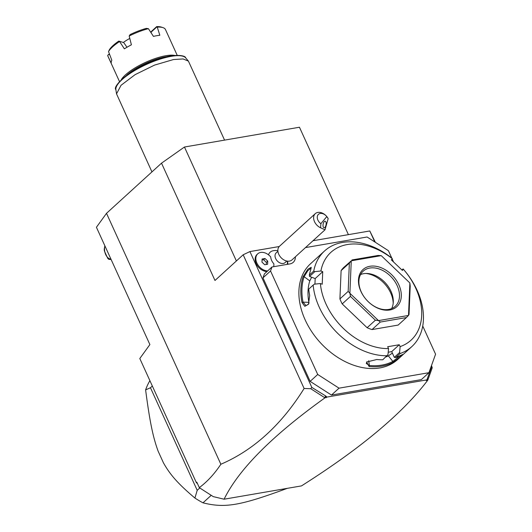 <?xml version="1.0" encoding="UTF-8"?>
<svg xmlns="http://www.w3.org/2000/svg" width="532" height="532" viewBox="0 0 532 532"><rect width="100%" height="100%" fill="white"/><g stroke="black" fill="none" stroke-linecap="round" stroke-linejoin="round"><path stroke-width="0.8" d="M197.465 483.595L196.408 482.73L139.803 358.521L149.884 344.576L96.425 227.27L106.506 213.325L161.522 163.171L184.451 147.018L299.456 127.234L348.4 234.639M374.787 241.94L369.787 230.961L375.373 242.313M431.512 365.504L432.23 367.798L431.332 366.009M431.678 366.774L426.877 379.888L327.007 397.072L324.786 397.963C272.251 435.648 238.682 469.404 224.092 499.209L301.478 485.902C360.703 448.409 402.784 413.198 427.721 380.254L426.192 380.513L426.877 379.888M326.315 397.697L325.784 396.041L327.007 397.072M325.784 396.041L311.819 387.389L249.927 251.576L279.227 246.535M313.029 240.723L369.787 230.961M331.469 395.063L310.149 381.364L317.717 374.468L339.037 388.167L331.469 395.063L421.364 379.595L428.932 372.699L435.575 354.192L422.727 326.003M287.805 264.271A11.89 8.439 47.6 0 0 287.46 261.159M310.149 381.364L262.981 277.857L264.404 273.894L271.965 266.998L270.542 270.961L317.717 374.468M277.864 250.745A11.89 11.89 0 0 0 272.863 250.811A11.152 7.92 47.6 0 0 268.494 254.828M427.449 378.551L427.721 380.254M324.786 397.963L325.385 396.107M224.092 499.209L213.246 496.622L199.36 487.704L196.813 482.165L196.408 482.73M106.506 213.325L220.86 464.256C253.671 450.119 281.428 424.862 304.118 388.486L310.728 388.706L324.686 397.67M220.86 464.256C214.456 473.919 207.267 481.706 199.3 487.631M427.881 379.914L432.23 367.798M149.898 380.673A88.511 62.829 47.6 0 0 145.615 389.889L150.456 387.748L197.206 490.331L199.786 487.977M152.338 386.026L150.456 387.748M211.224 495.325L202.985 502.833A88.511 62.829 -132.4 0 1 194.912 498.052L197.206 490.331M194.912 498.052C177.169 483.043 169.881 474.245 163.464 462.873L158.15 451.222C153.249 437.776 149.977 423.352 145.615 389.889M202.985 502.833C225.083 508.326 240.165 505.733 287.386 488.316M161.522 163.171L214.981 280.477L243.177 254.775L249.927 251.576M304.118 388.486L243.177 254.775M310.728 388.706L311.819 387.389M236.381 260.973L184.451 147.018M111.121 259.516L108.9 259.35A10.175 6.524 -99.8 0 1 107.75 258.359L104.385 250.984A10.175 6.524 -99.8 0 1 104.232 249.089L104.844 245.751M104.93 245.93A8.851 5.679 -99.8 0 0 110.955 259.151M262.981 277.857L270.542 270.961M295.38 256.81A11.89 8.439 -132.4 0 1 293.238 262.336A11.89 8.439 -132.4 0 1 289.947 263.905L271.965 266.998M391.805 258.153L388.407 250.685L367.087 236.993L305.501 247.586M393.56 261.99L392.151 258.898M339.037 388.167L428.932 372.699M403.376 269.252L402.398 270.429L391.339 259.875L392.317 258.698L391.299 257.727A64.731 45.945 47.6 0 0 342.508 242.432A64.731 45.945 47.6 0 0 324.58 250.944L310.548 263.739A64.731 45.945 47.6 0 0 311.752 331.715A64.731 45.945 47.6 0 0 379.841 367.931A64.731 45.945 47.6 0 0 397.77 359.413L411.801 346.625A64.731 45.945 47.6 0 0 403.648 269.525L403.376 269.252A59.451 42.194 47.6 0 1 400.124 346.605L399.592 352.536L400.117 353.527A64.731 45.945 47.6 0 0 411.801 346.625M400.117 353.527L395.715 357.544A64.731 45.945 47.6 0 0 400.596 355.416L402.684 354.458L399.645 357.477L392.895 362.438A64.731 45.945 -132.4 0 1 381.77 366.176A64.731 45.945 -132.4 0 1 369.102 366.528L369.354 365.457A63.94 45.386 47.6 0 0 392.855 361.414L388.327 355.861L392.39 353.135M399.592 352.536L394.312 357.351L395.715 357.544M400.124 346.605L399.273 344.736L391.705 351.632L394.312 357.351M391.705 351.632L388.214 352.231M392.895 362.438L392.855 361.414L400.809 355.303M369.102 366.528L366.628 362.019L376.802 359.506A64.731 45.945 47.6 0 0 382.774 359.772L388.008 354.531L388.533 348.593L387.682 346.724L399.273 344.736M388.533 348.593A59.451 42.194 47.6 0 1 320.384 283.529L314.319 284.188L313.155 285.092A64.731 45.945 47.6 0 0 387.176 355.755M313.155 285.092L308.753 289.102A64.731 45.945 47.6 0 0 309.677 295.426L308.493 304.257L304.809 306.312L301.977 302.449A64.731 45.945 -132.4 0 1 303.06 276.673L307.848 269.245L311.227 267.317L310.761 269.651A64.731 45.945 47.6 0 0 309.338 275.084L313.74 271.074L314.844 271.639L320.909 270.981L322.738 271.672L315.177 278.568L309.571 276.447L314.844 271.639M324.58 250.944A64.731 45.945 47.6 0 0 313.74 271.074M301.977 302.449L303.047 302.163A63.94 45.386 -132.4 0 1 304.118 276.7L307.842 270.668L311.187 268.042M308.666 303.965L306.02 305.621L303.047 302.163L308.886 302.329L309.072 303.087M303.06 276.673L304.118 276.7L309.79 280.889A56.804 40.319 47.6 0 0 308.886 302.329M309.571 276.447L309.338 275.084M392.317 258.698A59.451 42.194 47.6 0 0 320.909 270.981M320.384 283.529L322.212 284.221L322.738 271.672M349.358 263.094L351.26 260.853A39.634 28.13 -132.4 0 1 351.306 260.793L343.725 267.47A39.634 28.13 47.6 0 0 341.105 270.622L349.358 263.094L348.167 291.39L349.896 293.238A39.634 28.13 -132.4 0 0 349.936 293.325L378.471 320.57L375.379 320.197L367.127 327.719L342.196 303.918L350.448 296.397L375.379 320.197M342.196 303.918A39.634 28.13 47.6 0 1 339.915 298.918L341.105 270.622M367.127 327.719A39.634 28.13 47.6 0 0 372.028 329.574L380.28 322.053L406.408 317.557L408.456 315.456A39.634 28.13 47.6 0 0 408.503 315.403L409.866 283.017A39.634 28.13 47.6 0 0 409.826 282.924L381.291 255.686A39.634 28.13 47.6 0 0 381.205 255.653L351.306 260.793M406.408 317.557L398.155 325.079L372.028 329.574M401.933 269.983L403.11 268.913M311.652 277.238L309.79 280.889M314.944 284.121L315.177 278.568M409.866 283.017L410.219 286.116L409.028 314.412L408.503 315.403M380.28 322.053L378.558 320.597A39.634 28.13 -132.4 0 1 378.471 320.57M350.448 296.397L349.936 293.325M339.915 298.918L348.167 291.39M381.205 255.653L378.106 255.453L351.978 259.949M381.291 255.686L409.826 282.924M351.26 260.853L349.896 293.238M378.558 320.597L408.456 315.456M369.92 266.273A25.104 17.815 -132.4 0 1 398.86 284.859A25.104 17.815 -132.4 0 1 389.836 309.976A25.104 17.815 -132.4 0 1 360.902 291.39A25.104 17.815 -132.4 0 1 369.92 266.273M369.76 268.048A23.78 16.878 -132.4 0 1 394.771 281.355A23.78 16.878 -132.4 0 1 395.216 306.326A23.78 16.878 -132.4 0 1 388.626 309.451A23.78 16.878 -132.4 0 1 363.615 296.151A23.78 16.878 -132.4 0 1 363.17 271.18A23.78 16.878 -132.4 0 1 369.76 268.048M360.576 274.552A23.78 16.878 -132.4 0 1 363.569 273.694A23.78 16.878 47.6 0 1 367.226 273.488A23.78 16.878 47.6 0 1 393.288 302.076A23.78 16.878 47.6 0 1 391.618 308.6M393.195 303.333A26.068 18.5 47.6 0 0 365.963 273.468M385.806 356.999A56.804 40.319 47.6 0 0 388.327 355.861M368.723 360.709L369.354 365.457L366.282 363.482L366.954 361.74M277.91 251.29L276.221 252.826A6.603 4.688 -132.4 0 0 277.651 261.332A6.603 4.688 47.6 0 0 285.119 262.589L286.808 261.052M266.958 271.559A10.567 7.501 47.6 0 1 256.783 264.803A10.567 7.501 47.6 0 1 257.049 254.449L257.734 253.824A10.567 7.501 47.6 0 1 270.708 256.929A9.782 6.943 47.6 0 0 273.834 263.792A10.567 7.501 47.6 0 1 273.614 266.712M320.889 223.673L320.557 227.782A9.25 6.564 -132.4 0 1 317.291 225.541A9.25 6.564 -132.4 0 1 315.283 213.638L279.519 246.243A9.25 6.564 -132.4 0 0 281.534 258.14A9.25 6.564 47.6 0 0 291.982 259.909L325.012 229.791L328.184 218.625L326.794 216.584A6.603 4.688 47.6 0 0 318.123 214.669A6.603 4.688 47.6 0 0 320.889 223.673L326.794 216.584M315.283 213.638A9.25 6.564 -132.4 0 1 325.73 215.407A9.25 6.564 -132.4 0 1 328.184 218.625M320.557 227.782L325.012 229.791M325.065 227.191A3.305 1.496 99.8 0 0 326.169 223.653A3.305 1.496 99.8 0 0 325.152 221.219A3.305 1.496 99.8 0 0 324.121 221.758A3.305 1.496 99.8 0 0 323.017 225.295A3.305 1.496 99.8 0 0 324.035 227.729A3.305 1.496 99.8 0 0 325.065 227.191M257.734 253.824A10.567 7.501 47.6 0 0 257.468 264.178A10.567 7.501 47.6 0 0 267.643 270.934M264.723 264.756L267.609 264.264L267.742 261.139L264.989 258.512L262.103 259.004L261.97 262.13L264.723 264.756M266.273 264.49L266.366 262.389L263.613 259.762L262.063 260.028M264.989 258.512L263.613 259.762M267.742 261.139L266.366 262.389M151.946 171.903L116.528 93.865L121.037 85.293L135.135 74.633L154.579 65.084L173.499 59.537L183.081 58.952L188.414 61.107L224.571 140.115M167.467 56.518A30.916 8.997 155.5 0 0 165.811 56.771A30.916 8.997 155.5 0 0 126.816 75.045M174.596 55.388A31.707 9.23 155.5 0 0 165.911 55.707A31.707 9.23 155.5 0 0 121.289 79.687M151.048 32.811L151.54 31.308L156.707 26.6L157.266 27.139A31.707 9.23 -24.5 0 1 162.932 27.611A31.707 9.23 -24.5 0 1 165.465 29.539L177.189 55.268M157.266 27.139L159.839 35.278A31.707 9.23 155.5 0 0 156.787 35.697A31.707 9.23 155.5 0 0 153.442 36.382L148.401 28.668A31.707 9.23 155.5 0 0 129.183 36.016L131.397 44.808A31.707 9.23 155.5 0 0 124.382 48.838L119.394 41.243L123.77 42.627L126.975 47.255M151.208 31.92A20.083 5.845 155.5 0 0 150.523 31.893M129.788 38.43A20.083 5.845 155.5 0 0 123.331 42.487M109.585 54.37L107.976 54.989L107.677 55.621L111.221 63.202A31.707 9.23 155.5 0 1 111.84 60.276L108.528 51.564L109.512 49.516A30.384 8.845 -24.5 0 1 118.709 41.13L119.394 41.243M148.401 28.668L146.293 28.389A30.384 8.845 -24.5 0 0 130.127 34.573L129.183 36.016M119.467 41.596A31.707 9.23 155.5 0 0 108.528 51.564M107.677 55.621A31.707 9.23 155.5 0 0 107.763 55.84L119.487 81.562M107.976 54.989L109.419 53.931M156.707 26.6A30.384 8.845 -24.5 0 1 161.316 27.085L162.932 27.611M151.055 32.193L156.827 26.926M188.414 61.107L185.675 57.862A38.477 11.199 155.5 0 0 146.513 64.405A38.477 11.199 155.5 0 0 115.876 89.669L116.528 93.865M287.247 264.364A11.89 11.89 0 0 0 287.347 261.146M185.675 57.862C185.522 54.902 171.238 53.459 154.253 60.515C130.958 68.229 111.966 86.563 115.876 89.669"/></g></svg>
